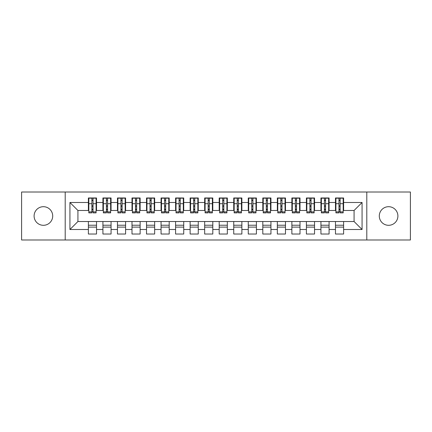 <?xml version="1.0" encoding="UTF-8"?>
<svg xmlns="http://www.w3.org/2000/svg" width="432" height="432" viewBox="0 0 432 432"><rect width="100%" height="100%" fill="white"/><g stroke="black" fill="none" stroke-linecap="round" stroke-linejoin="round"><path stroke-width="0.65" d="M388.6 206.696A9.304 9.304 0 0 0 379.296 216A9.304 9.304 0 0 0 388.6 225.304A9.304 9.304 0 0 0 397.899 216A9.304 9.304 0 0 0 388.6 206.696M43.4 206.696A9.304 9.304 0 0 0 34.101 216A9.304 9.304 0 0 0 43.4 225.304A9.304 9.304 0 0 0 52.704 216A9.304 9.304 0 0 0 43.4 206.696M366.795 239.981L410.4 239.981L410.4 192.019L366.795 192.019L366.795 239.981L65.205 239.981L65.205 192.019L21.6 192.019L21.6 239.981L65.205 239.981M343.613 225.229L335.475 225.229M335.475 227.119L343.613 227.119M329.081 225.229L320.938 225.229M320.938 227.119L329.081 227.119M314.545 225.229L306.407 225.229M306.407 227.119L314.545 227.119M300.008 225.229L291.87 225.229M291.87 227.119L300.008 227.119M285.476 225.229L277.339 225.229M277.339 227.119L285.476 227.119M270.94 225.229L262.802 225.229M262.802 227.119L270.94 227.119M256.408 225.229L248.265 225.229M248.265 227.119L256.408 227.119M241.871 225.229L233.734 225.229M233.734 227.119L241.871 227.119M227.335 225.229L219.197 225.229M219.197 227.119L227.335 227.119M212.803 225.229L204.665 225.229M204.665 227.119L212.803 227.119M198.266 225.229L190.129 225.229M190.129 227.119L198.266 227.119M183.735 225.229L175.592 225.229M175.592 227.119L183.735 227.119M169.198 225.229L161.06 225.229M161.06 227.119L169.198 227.119M154.661 225.229L146.524 225.229M146.524 227.119L154.661 227.119M140.13 225.229L131.992 225.229M131.992 227.119L140.13 227.119M125.593 225.229L117.455 225.229M117.455 227.119L125.593 227.119M111.062 225.229L102.919 225.229M102.919 227.119L111.062 227.119M366.795 192.019L65.205 192.019M88.825 210.476L77.922 210.476L69.93 202.484L69.93 229.516L88.387 229.516L88.387 234.025L96.525 234.025L96.525 229.516L102.919 229.516L102.919 234.025L111.062 234.025L111.062 229.516L117.455 229.516L117.455 234.025L125.593 234.025L125.593 229.516L131.992 229.516L131.992 234.025L140.13 234.025L140.13 229.516L146.524 229.516L146.524 234.025L154.661 234.025L154.661 229.516L161.06 229.516L161.06 234.025L169.198 234.025L169.198 229.516L175.592 229.516L175.592 234.025L183.735 234.025L183.735 229.516L190.129 229.516L190.129 234.025L198.266 234.025L198.266 229.516L204.665 229.516L204.665 234.025L212.803 234.025L212.803 229.516L219.197 229.516L219.197 234.025L227.335 234.025L227.335 229.516L233.734 229.516L233.734 234.025L241.871 234.025L241.871 229.516L248.265 229.516L248.265 234.025L256.408 234.025L256.408 229.516L262.802 229.516L262.802 234.025L270.94 234.025L270.94 229.516L277.339 229.516L277.339 234.025L285.476 234.025L285.476 229.516L291.87 229.516L291.87 234.025L300.008 234.025L300.008 229.516L306.407 229.516L306.407 234.025L314.545 234.025L314.545 229.516L320.938 229.516L320.938 234.025L329.081 234.025L329.081 229.516L335.475 229.516L335.475 234.025L343.613 234.025L343.613 221.524L354.078 221.524L354.078 210.476L343.175 210.476M69.93 202.484L88.387 202.484L88.387 210.476M354.078 210.476L362.07 202.484L343.613 202.484L343.613 197.975L335.475 197.975L335.475 202.484L329.081 202.484L329.081 197.975L320.938 197.975L320.938 202.484L314.545 202.484L314.545 197.975L306.407 197.975L306.407 202.484L300.008 202.484L300.008 197.975L291.87 197.975L291.87 202.484L285.476 202.484L285.476 197.975L277.339 197.975L277.339 202.484L270.94 202.484L270.94 197.975L262.802 197.975L262.802 202.484L256.408 202.484L256.408 197.975L248.265 197.975L248.265 202.484L241.871 202.484L241.871 197.975L233.734 197.975L233.734 202.484L227.335 202.484L227.335 197.975L219.197 197.975L219.197 202.484L212.803 202.484L212.803 197.975L204.665 197.975L204.665 202.484L198.266 202.484L198.266 197.975L190.129 197.975L190.129 202.484L183.735 202.484L183.735 197.975L175.592 197.975L175.592 202.484L169.198 202.484L169.198 197.975L161.06 197.975L161.06 202.484L154.661 202.484L154.661 197.975L146.524 197.975L146.524 202.484L140.13 202.484L140.13 197.975L131.992 197.975L131.992 202.484L125.593 202.484L125.593 197.975L117.455 197.975L117.455 202.484L111.062 202.484L111.062 197.975L102.919 197.975L102.919 202.484L96.525 202.484L96.525 197.975L88.387 197.975L88.387 202.484M362.07 202.484L362.07 229.516L343.613 229.516M329.081 229.516L329.081 221.524L343.613 221.524M335.475 229.516L335.475 221.524M343.613 202.484L343.613 210.476M314.545 229.516L314.545 221.524L329.081 221.524M320.938 229.516L320.938 221.524M335.475 202.484L335.475 210.476L328.644 210.476M329.081 202.484L329.081 210.476M300.008 229.516L300.008 221.524L314.545 221.524M306.407 229.516L306.407 221.524M320.938 202.484L320.938 210.476L314.107 210.476M314.545 202.484L314.545 210.476M285.476 229.516L285.476 221.524L300.008 221.524M291.87 229.516L291.87 221.524M306.407 202.484L306.407 210.476L299.576 210.476M300.008 202.484L300.008 210.476M270.94 229.516L270.94 221.524L285.476 221.524M277.339 229.516L277.339 221.524M291.87 202.484L291.87 210.476L285.039 210.476M285.476 202.484L285.476 210.476M256.408 229.516L256.408 221.524L270.94 221.524M262.802 229.516L262.802 221.524M277.339 202.484L277.339 210.476L270.502 210.476M270.94 202.484L270.94 210.476M241.871 229.516L241.871 221.524L256.408 221.524M248.265 229.516L248.265 221.524M262.802 202.484L262.802 210.476L255.971 210.476M256.408 202.484L256.408 210.476M227.335 229.516L227.335 221.524L241.871 221.524M233.734 229.516L233.734 221.524M248.265 202.484L248.265 210.476L241.434 210.476M241.871 202.484L241.871 210.476M212.803 229.516L212.803 221.524L227.335 221.524M219.197 229.516L219.197 221.524M233.734 202.484L233.734 210.476L226.903 210.476M227.335 202.484L227.335 210.476M198.266 229.516L198.266 221.524L212.803 221.524M204.665 229.516L204.665 221.524M219.197 202.484L219.197 210.476L212.366 210.476M212.803 202.484L212.803 210.476M183.735 229.516L183.735 221.524L198.266 221.524M190.129 229.516L190.129 221.524M204.665 202.484L204.665 210.476L197.834 210.476M198.266 202.484L198.266 210.476M169.198 229.516L169.198 221.524L183.735 221.524M175.592 229.516L175.592 221.524M190.129 202.484L190.129 210.476L183.298 210.476M183.735 202.484L183.735 210.476M154.661 229.516L154.661 221.524L169.198 221.524M161.06 229.516L161.06 221.524M175.592 202.484L175.592 210.476L168.761 210.476M169.198 202.484L169.198 210.476M140.13 229.516L140.13 221.524L154.661 221.524M146.524 229.516L146.524 221.524M161.06 202.484L161.06 210.476L154.229 210.476M154.661 202.484L154.661 210.476M125.593 229.516L125.593 221.524L140.13 221.524M131.992 229.516L131.992 221.524M146.524 202.484L146.524 210.476L139.693 210.476M140.13 202.484L140.13 210.476M111.062 229.516L111.062 221.524L125.593 221.524M117.455 229.516L117.455 221.524M131.992 202.484L131.992 210.476L125.161 210.476M125.593 202.484L125.593 210.476M96.525 229.516L96.525 221.524L111.062 221.524M102.919 229.516L102.919 221.524M117.455 202.484L117.455 210.476L110.624 210.476M111.062 202.484L111.062 210.476M96.525 225.229L88.387 225.229M88.387 227.119L96.525 227.119M69.93 229.516L77.922 221.524L96.525 221.524M88.387 229.516L88.387 221.524M102.919 202.484L102.919 210.476L96.088 210.476M96.525 202.484L96.525 210.476M77.922 210.476L77.922 221.524M335.912 210.476L335.475 210.476M321.376 210.476L320.938 210.476M306.839 210.476L306.407 210.476M292.307 210.476L291.87 210.476M277.771 210.476L277.339 210.476M263.239 210.476L262.802 210.476M248.702 210.476L248.265 210.476M234.166 210.476L233.734 210.476M219.634 210.476L219.197 210.476M205.097 210.476L204.665 210.476M190.566 210.476L190.129 210.476M176.029 210.476L175.592 210.476M161.498 210.476L161.06 210.476M146.961 210.476L146.524 210.476M132.424 210.476L131.992 210.476M117.893 210.476L117.455 210.476M103.356 210.476L102.919 210.476M362.07 229.516L354.078 221.524M88.825 198.121L96.088 198.121L88.825 198.121L88.825 212.873L91.876 212.873L91.876 198.18L96.088 198.196L96.088 212.873L93.037 212.873L93.037 198.196M91.876 200.07L93.037 200.07M91.876 211.653L93.037 211.653M93.037 209.828L91.876 209.828M91.876 209.115L93.037 209.115M96.525 204.881L96.088 204.881M96.525 206.771L96.088 206.771M88.825 204.881L88.387 204.881M88.825 206.771L88.387 206.771M91.876 206.771L93.037 206.771M103.356 198.121L110.624 198.121L103.356 198.121L103.356 212.873L106.407 212.873L106.407 198.18L110.624 198.196L110.624 212.873L107.573 212.873L107.573 198.196M106.407 200.07L107.573 200.07M106.407 211.653L107.573 211.653M107.573 209.828L106.407 209.828M106.407 209.115L107.573 209.115M111.062 204.881L110.624 204.881M111.062 206.771L110.624 206.771M103.356 204.881L102.919 204.881M103.356 206.771L102.919 206.771M106.407 206.771L107.573 206.771M117.893 198.121L125.161 198.121L117.893 198.121L117.893 212.873L120.944 212.873L120.944 198.18L125.161 198.196L125.161 212.873L122.105 212.873L122.105 198.196M120.944 200.07L122.105 200.07M120.944 211.653L122.105 211.653M122.105 209.828L120.944 209.828M120.944 209.115L122.105 209.115M125.593 204.881L125.161 204.881M125.593 206.771L125.161 206.771M117.893 204.881L117.455 204.881M117.893 206.771L117.455 206.771M120.944 206.771L122.105 206.771M132.424 198.121L139.693 198.121L132.424 198.121L132.424 212.873L135.481 212.873L135.481 198.18L139.693 198.196L139.693 212.873L136.642 212.873L136.642 198.196M135.481 200.07L136.642 200.07M135.481 211.653L136.642 211.653M136.642 209.828L135.481 209.828M135.481 209.115L136.642 209.115M140.13 204.881L139.693 204.881M140.13 206.771L139.693 206.771M132.424 204.881L131.992 204.881M132.424 206.771L131.992 206.771M135.481 206.771L136.642 206.771M146.961 198.121L154.229 198.121L146.961 198.121L146.961 212.873L150.012 212.873L150.012 198.18L154.229 198.196L154.229 212.873L151.178 212.873L151.178 198.196M150.012 200.07L151.178 200.07M150.012 211.653L151.178 211.653M151.178 209.828L150.012 209.828M150.012 209.115L151.178 209.115M154.661 204.881L154.229 204.881M154.661 206.771L154.229 206.771M146.961 204.881L146.524 204.881M146.961 206.771L146.524 206.771M150.012 206.771L151.178 206.771M161.498 198.121L168.761 198.121L161.498 198.121L161.498 212.873L164.549 212.873L164.549 198.18L168.761 198.196L168.761 212.873L165.71 212.873L165.71 198.196M164.549 200.07L165.71 200.07M164.549 211.653L165.71 211.653M165.71 209.828L164.549 209.828M164.549 209.115L165.71 209.115M169.198 204.881L168.761 204.881M169.198 206.771L168.761 206.771M161.498 204.881L161.06 204.881M161.498 206.771L161.06 206.771M164.549 206.771L165.71 206.771M176.029 198.121L183.298 198.121L176.029 198.121L176.029 212.873L179.08 212.873L179.08 198.18L183.298 198.196L183.298 212.873L180.247 212.873L180.247 198.196M179.08 200.07L180.247 200.07M179.08 211.653L180.247 211.653M180.247 209.828L179.08 209.828M179.08 209.115L180.247 209.115M183.735 204.881L183.298 204.881M183.735 206.771L183.298 206.771M176.029 204.881L175.592 204.881M176.029 206.771L175.592 206.771M179.08 206.771L180.247 206.771M190.566 198.121L197.834 198.121L190.566 198.121L190.566 212.873L193.617 212.873L193.617 198.18L197.834 198.196L197.834 212.873L194.778 212.873L194.778 198.196M193.617 200.07L194.778 200.07M193.617 211.653L194.778 211.653M194.778 209.828L193.617 209.828M193.617 209.115L194.778 209.115M198.266 204.881L197.834 204.881M198.266 206.771L197.834 206.771M190.566 204.881L190.129 204.881M190.566 206.771L190.129 206.771M193.617 206.771L194.778 206.771M205.097 198.121L212.366 198.121L205.097 198.121L205.097 212.873L208.154 212.873L208.154 198.18L212.366 198.196L212.366 212.873L209.315 212.873L209.315 198.196M208.154 200.07L209.315 200.07M208.154 211.653L209.315 211.653M209.315 209.828L208.154 209.828M208.154 209.115L209.315 209.115M212.803 204.881L212.366 204.881M212.803 206.771L212.366 206.771M205.097 204.881L204.665 204.881M205.097 206.771L204.665 206.771M208.154 206.771L209.315 206.771M219.634 198.121L226.903 198.121L219.634 198.121L219.634 212.873L222.685 212.873L222.685 198.18L226.903 198.196L226.903 212.873L223.846 212.873L223.846 198.196M222.685 200.07L223.846 200.07M222.685 211.653L223.846 211.653M223.846 209.828L222.685 209.828M222.685 209.115L223.846 209.115M227.335 204.881L226.903 204.881M227.335 206.771L226.903 206.771M219.634 204.881L219.197 204.881M219.634 206.771L219.197 206.771M222.685 206.771L223.846 206.771M234.166 198.121L241.434 198.121L234.166 198.121L234.166 212.873L237.222 212.873L237.222 198.18L241.434 198.196L241.434 212.873L238.383 212.873L238.383 198.196M237.222 200.07L238.383 200.07M237.222 211.653L238.383 211.653M238.383 209.828L237.222 209.828M237.222 209.115L238.383 209.115M241.871 204.881L241.434 204.881M241.871 206.771L241.434 206.771M234.166 204.881L233.734 204.881M234.166 206.771L233.734 206.771M237.222 206.771L238.383 206.771M248.702 198.121L255.971 198.121L248.702 198.121L248.702 212.873L251.753 212.873L251.753 198.18L255.971 198.196L255.971 212.873L252.92 212.873L252.92 198.196M251.753 200.07L252.92 200.07M251.753 211.653L252.92 211.653M252.92 209.828L251.753 209.828M251.753 209.115L252.92 209.115M256.408 204.881L255.971 204.881M256.408 206.771L255.971 206.771M248.702 204.881L248.265 204.881M248.702 206.771L248.265 206.771M251.753 206.771L252.92 206.771M263.239 198.121L270.502 198.121L263.239 198.121L263.239 212.873L266.29 212.873L266.29 198.18L270.502 198.196L270.502 212.873L267.451 212.873L267.451 198.196M266.29 200.07L267.451 200.07M266.29 211.653L267.451 211.653M267.451 209.828L266.29 209.828M266.29 209.115L267.451 209.115M270.94 204.881L270.502 204.881M270.94 206.771L270.502 206.771M263.239 204.881L262.802 204.881M263.239 206.771L262.802 206.771M266.29 206.771L267.451 206.771M277.771 198.121L285.039 198.121L277.771 198.121L277.771 212.873L280.822 212.873L280.822 198.18L285.039 198.196L285.039 212.873L281.988 212.873L281.988 198.196M280.822 200.07L281.988 200.07M280.822 211.653L281.988 211.653M281.988 209.828L280.822 209.828M280.822 209.115L281.988 209.115M285.476 204.881L285.039 204.881M285.476 206.771L285.039 206.771M277.771 204.881L277.339 204.881M277.771 206.771L277.339 206.771M280.822 206.771L281.988 206.771M292.307 198.121L299.576 198.121L292.307 198.121L292.307 212.873L295.358 212.873L295.358 198.18L299.576 198.196L299.576 212.873L296.519 212.873L296.519 198.196M295.358 200.07L296.519 200.07M295.358 211.653L296.519 211.653M296.519 209.828L295.358 209.828M295.358 209.115L296.519 209.115M300.008 204.881L299.576 204.881M300.008 206.771L299.576 206.771M292.307 204.881L291.87 204.881M292.307 206.771L291.87 206.771M295.358 206.771L296.519 206.771M306.839 198.121L314.107 198.121L306.839 198.121L306.839 212.873L309.895 212.873L309.895 198.18L314.107 198.196L314.107 212.873L311.056 212.873L311.056 198.196M309.895 200.07L311.056 200.07M309.895 211.653L311.056 211.653M311.056 209.828L309.895 209.828M309.895 209.115L311.056 209.115M314.545 204.881L314.107 204.881M314.545 206.771L314.107 206.771M306.839 204.881L306.407 204.881M306.839 206.771L306.407 206.771M309.895 206.771L311.056 206.771M321.376 198.121L328.644 198.121L321.376 198.121L321.376 212.873L324.427 212.873L324.427 198.18L328.644 198.196L328.644 212.873L325.593 212.873L325.593 198.196M324.427 200.07L325.593 200.07M324.427 211.653L325.593 211.653M325.593 209.828L324.427 209.828M324.427 209.115L325.593 209.115M329.081 204.881L328.644 204.881M329.081 206.771L328.644 206.771M321.376 204.881L320.938 204.881M321.376 206.771L320.938 206.771M324.427 206.771L325.593 206.771M335.912 198.121L343.175 198.121L335.912 198.121L335.912 212.873L338.963 212.873L338.963 198.18L343.175 198.196L343.175 212.873L340.124 212.873L340.124 198.196M338.963 200.07L340.124 200.07M338.963 211.653L340.124 211.653M340.124 209.828L338.963 209.828M338.963 209.115L340.124 209.115M343.613 204.881L343.175 204.881M343.613 206.771L343.175 206.771M335.912 204.881L335.475 204.881M335.912 206.771L335.475 206.771M338.963 206.771L340.124 206.771M88.825 198.196L91.876 198.196M93.037 211.874L96.088 211.874M93.037 203.693L96.088 203.693M88.825 211.874L91.876 211.874M88.825 203.693L91.876 203.693M91.876 205.664L93.037 205.664M91.876 200.448L93.037 200.448M103.356 198.196L106.407 198.196M107.573 211.874L110.624 211.874M107.573 203.693L110.624 203.693M103.356 211.874L106.407 211.874M103.356 203.693L106.407 203.693M106.407 205.664L107.573 205.664M106.407 200.448L107.573 200.448M117.893 198.196L120.944 198.196M122.105 211.874L125.161 211.874M122.105 203.693L125.161 203.693M117.893 211.874L120.944 211.874M117.893 203.693L120.944 203.693M120.944 205.664L122.105 205.664M120.944 200.448L122.105 200.448M132.424 198.196L135.481 198.196M136.642 211.874L139.693 211.874M136.642 203.693L139.693 203.693M132.424 211.874L135.481 211.874M132.424 203.693L135.481 203.693M135.481 205.664L136.642 205.664M135.481 200.448L136.642 200.448M146.961 198.196L150.012 198.196M151.178 211.874L154.229 211.874M151.178 203.693L154.229 203.693M146.961 211.874L150.012 211.874M146.961 203.693L150.012 203.693M150.012 205.664L151.178 205.664M150.012 200.448L151.178 200.448M161.498 198.196L164.549 198.196M165.71 211.874L168.761 211.874M165.71 203.693L168.761 203.693M161.498 211.874L164.549 211.874M161.498 203.693L164.549 203.693M164.549 205.664L165.71 205.664M164.549 200.448L165.71 200.448M176.029 198.196L179.08 198.196M180.247 211.874L183.298 211.874M180.247 203.693L183.298 203.693M176.029 211.874L179.08 211.874M176.029 203.693L179.08 203.693M179.08 205.664L180.247 205.664M179.08 200.448L180.247 200.448M190.566 198.196L193.617 198.196M194.778 211.874L197.834 211.874M194.778 203.693L197.834 203.693M190.566 211.874L193.617 211.874M190.566 203.693L193.617 203.693M193.617 205.664L194.778 205.664M193.617 200.448L194.778 200.448M205.097 198.196L208.154 198.196M209.315 211.874L212.366 211.874M209.315 203.693L212.366 203.693M205.097 211.874L208.154 211.874M205.097 203.693L208.154 203.693M208.154 205.664L209.315 205.664M208.154 200.448L209.315 200.448M219.634 198.196L222.685 198.196M223.846 211.874L226.903 211.874M223.846 203.693L226.903 203.693M219.634 211.874L222.685 211.874M219.634 203.693L222.685 203.693M222.685 205.664L223.846 205.664M222.685 200.448L223.846 200.448M234.166 198.196L237.222 198.196M238.383 211.874L241.434 211.874M238.383 203.693L241.434 203.693M234.166 211.874L237.222 211.874M234.166 203.693L237.222 203.693M237.222 205.664L238.383 205.664M237.222 200.448L238.383 200.448M248.702 198.196L251.753 198.196M252.92 211.874L255.971 211.874M252.92 203.693L255.971 203.693M248.702 211.874L251.753 211.874M248.702 203.693L251.753 203.693M251.753 205.664L252.92 205.664M251.753 200.448L252.92 200.448M263.239 198.196L266.29 198.196M267.451 211.874L270.502 211.874M267.451 203.693L270.502 203.693M263.239 211.874L266.29 211.874M263.239 203.693L266.29 203.693M266.29 205.664L267.451 205.664M266.29 200.448L267.451 200.448M277.771 198.196L280.822 198.196M281.988 211.874L285.039 211.874M281.988 203.693L285.039 203.693M277.771 211.874L280.822 211.874M277.771 203.693L280.822 203.693M280.822 205.664L281.988 205.664M280.822 200.448L281.988 200.448M292.307 198.196L295.358 198.196M296.519 211.874L299.576 211.874M296.519 203.693L299.576 203.693M292.307 211.874L295.358 211.874M292.307 203.693L295.358 203.693M295.358 205.664L296.519 205.664M295.358 200.448L296.519 200.448M306.839 198.196L309.895 198.196M311.056 211.874L314.107 211.874M311.056 203.693L314.107 203.693M306.839 211.874L309.895 211.874M306.839 203.693L309.895 203.693M309.895 205.664L311.056 205.664M309.895 200.448L311.056 200.448M321.376 198.196L324.427 198.196M325.593 211.874L328.644 211.874M325.593 203.693L328.644 203.693M321.376 211.874L324.427 211.874M321.376 203.693L324.427 203.693M324.427 205.664L325.593 205.664M324.427 200.448L325.593 200.448M335.912 198.196L338.963 198.196M340.124 211.874L343.175 211.874M340.124 203.693L343.175 203.693M335.912 211.874L338.963 211.874M335.912 203.693L338.963 203.693M338.963 205.664L340.124 205.664M338.963 200.448L340.124 200.448"/></g></svg>
